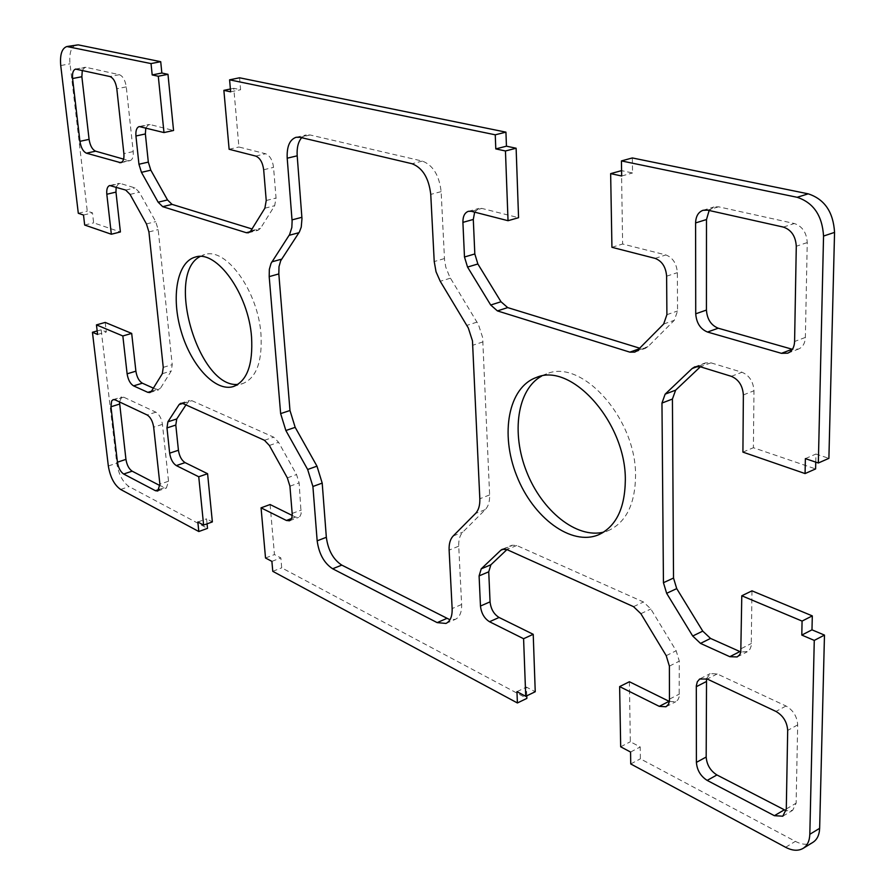 <?xml version="1.0" encoding="UTF-8"?>
<svg xmlns="http://www.w3.org/2000/svg" width="895" height="895" viewBox="0 0 895 895"><rect width="100%" height="100%" fill="white"/><g stroke="black" fill="none" stroke-linecap="round" stroke-linejoin="round"><path stroke-width="0.67" stroke-dasharray="4.47 3.36" d="M301.671 137.696L306.213 134.944L310.106 134.977L422.384 161.1C432.99 165.161 439.232 175.33 441.134 191.631L444.546 260.009L445.844 267.314L449.715 276.935L478.478 324.672L482.629 337.505L489.632 494.913C489.833 501.446 488.379 506.346 485.28 509.602L462.804 532.111C459.851 535.232 458.486 539.92 458.732 546.174L461.63 604.472C461.842 612.191 459.761 617.136 455.398 619.318L449.961 619.754M82.295 70.358L84.98 67.315L86.043 67.338L119.382 74.688C122.917 76.12 125.21 80.181 126.273 86.882L133.21 151.557C133.59 156.715 132.549 159.735 130.088 160.63L123.611 159.131M706.535 678.734L710.149 673.633L717.219 673.935L785.989 705.998C793.205 710.182 797.098 716.47 797.68 724.883L796.125 803.173L792.634 810.378L786.134 810.736M709.142 210.493L713.964 206.958L718.562 206.812L794.346 223.515C802.323 226.256 806.619 232.61 807.245 242.579L805.366 337.426C805.064 343.311 802.77 347.182 798.497 349.05L792.399 349.296M119.471 401.933L121.787 396.966L123.711 397.179L155.887 412.181C159.288 414.329 161.48 418.379 162.442 424.364L168.528 481.23L166.358 488.043L159.981 485.616M526.775 695.818L526.45 687.114L535.244 691.734M516.963 691.656L526.45 687.114M516.717 545.491L506.939 549.586L512.029 545.223L516.717 545.491L643.494 601.999L650.844 608.992L676.15 650.766L679.305 661.17L679.16 696.914L677.907 699.834L675.803 701.702L669.426 701.479M629.398 681.744L630.326 741.754L640.216 746.956L640.372 758.826L795.364 841.356C802.133 844.835 807.961 845.182 812.861 842.385M620.682 746.799L630.326 741.754M630.561 752.046L640.216 746.956M630.74 763.95L640.372 758.826M751.979 590.845L751.229 645.843L749.976 649.199L747.761 651.504L740.903 652.007M710.943 362.833L700.337 366.793L705.383 362.9L710.943 362.833L741.966 372.253C749.305 375.385 753.31 381.55 753.97 390.757L753.4 447.724L815.602 468.924M742.917 452.12L753.4 447.724M815.748 462.122L815.938 454.033L828.893 458.352M805.377 458.62L815.938 454.033M632.34 157.945L632.541 172.959L621.589 170.632M621.667 176.002L632.541 172.959M621.499 170.609L622.629 244.011L665.869 254.941C672.771 257.581 676.609 263.488 677.358 272.662L677.549 310.99L674.282 320.32L648.014 346.633L645.284 348.379L639.668 348.189M611.934 247.311L622.629 244.011M474.652 212.149L478.814 208.434L481.879 208.423L518.563 217.698M200.111 256.507L204.631 254.605C226.088 246.953 258.118 291.233 260.971 334.227C262.459 361.558 256.384 378.014 242.735 383.586L237.925 384.402M541.643 376.079L546.621 373.864C581.761 358.145 636.446 418.737 635.551 475.983C635.114 503.963 626.209 522.087 608.846 530.377L603.644 532.133M239.558 77.787L240.587 89.746L233.785 88.303L238.909 147.004L265.591 153.75C269.887 155.54 272.55 160.082 273.557 167.365L276.04 198.041L274.664 205.705L260.512 228.326L258.084 230.272L252.01 228.963M230.641 91.827L240.587 89.746M230.395 89.008L233.785 88.303M229.12 149.264L238.909 147.004M145.795 127.918L148.738 124.517L150.114 124.562L173.552 130.48M76.243 44.828C71.186 46.596 69.105 52.928 70.011 63.802L87.262 211.13L92.487 212.865L93.639 222.844L120.4 231.962M78.301 213.278L87.262 211.13M83.503 215.035L92.487 212.865M84.678 225.037L93.639 222.844M116.137 187.144L118.89 183.397L120.344 183.464L134.966 187.905L139.307 192.201L155.696 221.624L158.169 229.601L172.209 364.657L171.269 370.966L160.283 388.531L158.728 389.828L153.381 388.139M105.207 322.424L106.315 331.989L101.157 329.808L116.775 463.174C118.643 474.395 122.749 482.204 129.081 486.589L207.517 528.352M97.577 334.461L106.315 331.989M97.163 330.937L101.157 329.808M207.058 523.832L206.566 518.854L212.361 521.908M197.84 522.009L206.566 518.854M185.959 404.909L189.617 400.468L191.854 400.68L273.669 437.152L278.58 442.298L296.547 474.574L299.12 482.886L301.145 513.663L300.038 516.281L298.572 517.388L295.495 517.064L292.217 515.453M270.089 504.534L274.452 554.564L280.84 557.921L281.69 567.844L526.864 698.391M265.524 557.999L274.452 554.564M271.89 561.378L280.84 557.921M272.774 571.323L281.69 567.844M310.106 134.977L300.015 137.315M422.384 161.1L411.991 163.718M441.134 191.631L430.752 194.394M444.457 258.565L434.22 261.564M450.442 278.188L440.228 281.265M477.046 322.099L466.866 325.388M483.065 341.856L472.918 345.213M489.632 494.913L479.821 498.772M119.382 74.688L109.906 76.534M126.273 86.882L116.809 88.773M133.21 151.557L123.879 153.638M128.667 160.574L122.033 162.073M717.219 673.935L707.263 679.048M785.989 705.998L775.976 711.447M805.366 337.426L794.592 341.498M155.887 412.181L147.127 414.967M162.442 424.364L153.672 427.195M168.528 481.23L159.892 484.206M164.065 487.741L159.355 489.375M503.963 548.937L510.564 546.174M633.515 606.653L643.494 601.999M640.876 613.679L650.844 608.992M666.216 655.666L676.15 650.766M669.382 666.126L679.305 661.17M669.617 699.062L679.473 694.017M785.609 847.285L795.364 841.356M741.373 648.551L751.453 643.438M697.921 366.368L702.709 364.578M731.338 376.325L741.966 372.253M743.365 394.93L753.97 390.757M655.106 258.375L665.869 254.941M666.618 276.186L677.358 272.662M666.898 314.671L677.549 310.99M663.654 324.035L674.282 320.32M637.486 350.381L648.014 346.633M638.952 348.905L640.372 348.401M471.419 211.321L481.879 208.423M485.28 509.602L475.513 513.495M461.63 604.472L452.143 608.578M458.732 546.174L449.122 550.112M453.15 536.015L462.804 532.111M86.043 67.338L76.713 69.116M797.68 724.883L787.689 730.421M786.291 808.979L796.125 803.173M718.562 206.812L707.632 210.146M807.245 242.579L796.281 246.248M783.36 227.084L794.346 223.515M123.711 397.179L115.063 399.852M255.713 156.077L265.591 153.75M263.678 169.748L273.557 167.365M266.229 200.514L276.04 198.041M264.875 208.199L274.664 205.705M250.835 230.865L260.512 228.326M250.186 231.715L256.004 230.194M140.638 126.598L150.114 124.562M60.737 65.548L70.011 63.802M111.148 185.601L120.344 183.464M125.714 190.087L134.966 187.905M130.055 194.405L139.307 192.201M146.444 223.929L155.696 221.624M148.928 231.939L158.169 229.601M163.248 367.375L172.209 364.657M162.331 373.696L171.269 370.966M151.434 391.272L160.283 388.531M151.468 391.227L156.659 389.616M108.329 465.971L116.775 463.174M120.635 489.464L129.081 486.589M182.703 403.444L188.028 401.754M182.893 403.533L191.854 400.68M264.461 440.295L273.669 437.152M269.361 445.464L278.58 442.298M287.34 477.863L296.547 474.574M289.924 486.209L299.12 482.886M292.173 513.428L301.324 510.038M291.569 518.529L295.495 517.064M296.144 137.271L306.213 134.944M120.791 162.733L130.088 160.63M700.192 678.723L710.149 673.633M787.757 353.167L798.497 349.05M157.744 491.019L166.358 488.043M502.252 549.306L512.029 545.223M665.981 706.77L675.803 701.702M737.156 656.941L747.213 651.806M694.8 366.849L705.383 362.9M634.768 352.127L645.284 348.379M468.365 211.321L478.814 208.434M233.528 386.506L242.735 383.586M195.255 257.1L204.631 254.605M598.8 534.684L608.846 530.377M536.385 377.477L546.621 373.864M445.967 623.446L455.398 619.318M75.65 69.094L84.98 67.315M782.823 816.195L792.634 810.378M703.034 210.291L713.964 206.958M113.139 399.629L121.787 396.966M248.418 232.801L258.084 230.272M139.262 126.553L148.738 124.517M109.705 185.533L118.89 183.397M149.89 392.558L158.728 389.828M180.667 403.309L189.617 400.468M289.454 520.789L298.572 517.388"/><path stroke-width="1.34" d="M269.194 276.622L269.339 269.373L271.017 263.421L289.611 234.524L291.837 227.464L292.117 221.21L287.206 158.202C286.691 146.545 289.667 139.564 296.144 137.271L300.015 137.315L411.991 163.718C422.574 167.812 428.828 178.038 430.752 194.394L434.22 261.564L436.044 271.8L440.228 281.265L468.298 327.962L472.47 340.85L479.821 498.772C480.033 505.339 478.59 510.239 475.513 513.495L453.15 536.015C450.207 539.137 448.865 543.836 449.122 550.112L452.143 608.578C452.378 616.319 450.319 621.275 445.967 623.446L437.174 622.618L332.638 568.761C324.113 563.168 318.956 553.86 317.166 540.826L312.903 486.488L307.656 469.495L285.863 430.517L280.638 413.613L269.194 276.622L278.826 273.926L278.994 266.688L280.694 260.747L299.433 231.906L301.246 227.106L301.973 218.626L297.196 155.819C296.692 147.82 298.192 141.779 301.671 137.696M109.906 76.534C113.43 77.977 115.735 82.049 116.809 88.773L123.879 153.638C124.26 158.807 123.241 161.838 120.791 162.733L86.457 153.19C83.157 151.635 80.975 147.686 79.923 141.332L72.584 78.525C72.137 73.121 73.155 69.967 75.65 69.094L109.906 76.534M123.611 159.131L95.62 151.177C92.297 149.633 90.126 145.695 89.086 139.363L81.87 76.735L82.295 70.358M707.173 780.406C700.64 776.222 697.048 770.215 696.399 762.372L696.31 685.928L697.306 681.766L699.677 679.014L707.263 679.048L775.976 711.447C783.192 715.664 787.085 721.985 787.689 730.421L786.291 808.979L782.823 816.195L774.388 815.692L707.173 780.406L716.929 774.958C710.395 770.819 706.804 764.845 706.177 757.025L706.535 678.734M794.592 341.498C794.301 347.405 792.019 351.299 787.757 353.167L781.436 353.335L707.531 332.045C700.371 329.091 696.444 323.017 695.728 313.809L695.594 222.922C695.829 216.299 698.301 212.093 703.034 210.291L707.632 210.146L783.36 227.084C791.337 229.847 795.644 236.235 796.281 246.248L794.592 341.498M792.399 349.296L718.215 328.208C711.055 325.277 707.128 319.235 706.435 310.073L706.491 219.543L709.142 210.493M147.127 414.967C150.517 417.126 152.698 421.198 153.672 427.195L159.892 484.206L157.744 491.019L155.462 490.717L123.667 474.026C120.467 471.833 118.397 467.884 117.446 462.2L110.958 406.766L111.618 401.016L113.139 399.629L115.063 399.852L147.127 414.967M159.981 485.616L132.158 471.173C128.958 468.991 126.889 465.064 125.949 459.381L119.471 401.933M740.903 652.007L710.54 638.426L702.754 631.12L676.721 588.619L673.521 578.047L672.425 399.047L675.635 390.164L700.36 366.793L731.338 376.325C738.677 379.48 742.682 385.689 743.365 394.93L742.917 452.12L805.075 473.567L805.377 458.62L818.343 462.995L823.545 236.056C822.281 215.617 813.477 202.695 797.154 197.292L621.432 160.921L621.667 176.002L610.647 173.63L611.934 247.311L655.106 258.375C662.02 261.049 665.858 266.978 666.618 276.186L666.898 314.671L663.654 324.035L637.486 350.381L634.768 352.127L629.867 352.149L497.407 310.901L490.706 305.016L467.548 267.068L464.483 256.999L462.905 222.374C462.838 216.389 464.65 212.697 468.365 211.321L471.419 211.321L508.036 220.707L518.563 217.698L516.124 148.234L506.447 146.187L505.932 132.147L239.558 77.787L229.59 79.834L230.641 91.827L223.873 90.361L229.12 149.264L255.713 156.077C259.998 157.878 262.649 162.431 263.678 169.748L266.229 200.514L264.875 208.199L250.835 230.865L248.418 232.801L246.349 232.722L162.689 206.667L158.158 202.214L141.455 172.343L138.938 164.244L135.939 135.995C135.548 130.636 136.655 127.493 139.262 126.553L163.975 132.572L158.292 76.243L152.195 74.934L151.031 63.579L66.89 46.529C61.867 48.296 59.808 54.64 60.737 65.548L78.301 213.278L83.503 215.035L84.678 225.037L111.338 234.233L106.818 194.26C106.415 189.315 107.378 186.406 109.705 185.533L125.714 190.087L130.055 194.405L146.444 223.929L148.928 231.939L163.248 367.375L162.331 373.696L151.434 391.272L149.89 392.558L147.832 392.346L133.579 385.879C130.245 383.81 128.097 379.793 127.112 373.819L122.839 335.961L96.447 324.885L97.577 334.461L92.442 332.269L108.329 465.971C110.219 477.214 114.325 485.045 120.635 489.464L198.813 531.529L197.84 522.009L203.624 525.085L198.746 476.767L176.315 465.59C172.836 463.308 170.621 459.169 169.658 453.172L166.973 427.922L167.902 421.813L179.101 404.585L180.667 403.309L182.893 403.533L264.461 440.295L269.361 445.464L287.34 477.863L289.924 486.209L292.229 514.211L291.871 517.679L290.584 520.051L289.454 520.789L286.4 520.465L261.06 507.834L265.524 557.999L271.89 561.378L272.774 571.323L517.399 702.967L526.864 698.391L526.775 695.818M517.399 702.967L516.963 691.656L525.734 696.321L535.244 691.734L533.219 634.309L499.086 617.472C493.872 614.227 490.863 609.025 490.057 601.854L488.737 571.804L490.896 564.779L506.95 549.597L633.515 606.653L640.876 613.679L666.216 655.666L669.382 666.126L669.449 701.288L668.397 704.399L665.981 706.77L659.257 706.356L619.631 686.599L629.398 681.744L669.426 701.479M525.734 696.321L523.586 638.717L533.219 634.309M523.586 638.717L489.52 621.734C484.307 618.467 481.297 613.232 480.47 606.038L479.093 575.899L481.23 568.851L500.808 550.257L502.252 549.306L506.939 549.586M619.631 686.599L620.682 746.799L630.561 752.046L630.74 763.95L785.609 847.285C792.366 850.809 798.195 851.167 803.072 848.393C807.324 845.652 809.572 840.964 809.818 834.297L814.271 640.406L824.474 635.092L811.989 629.834L812.302 615.883L751.979 590.845L741.787 595.779L740.78 652.421L739.538 654.883L737.156 656.941L729.805 656.695L700.505 643.393L692.719 636.032L666.652 593.318L663.441 582.701L661.964 403.063L665.153 394.147L692.126 368.527L694.8 366.849L700.337 366.793M803.072 848.393L812.861 842.385C817.113 839.644 819.372 834.957 819.641 828.322L824.474 635.092M814.271 640.406L801.797 635.081L811.989 629.834M801.797 635.081L802.077 621.085L812.302 615.883M802.077 621.085L741.787 595.779M805.075 473.567L815.602 468.924L815.748 462.122M818.343 462.995L828.893 458.352L834.554 232.387C833.323 212.037 824.541 199.182 808.219 193.835L632.34 157.945L621.432 160.921M621.589 170.632L610.647 173.63M639.668 348.189L507.7 307.6L500.999 301.749L477.863 263.98L474.82 253.956L473.298 219.454L474.652 212.149M508.036 220.707L505.451 150.975L516.124 148.234M505.451 150.975L495.796 148.906L506.447 146.187M495.796 148.906L495.248 134.809L505.932 132.147M495.248 134.809L229.59 79.834M237.925 384.402C198.869 388.519 164.926 274.34 200.111 256.507M251.551 337.057C253.106 364.478 247.098 380.957 233.528 386.506C215.661 392.278 191.306 366.01 181.237 331.597C170.889 297.285 176.997 261.855 195.255 257.1C216.59 249.47 248.609 293.94 251.551 337.057M603.644 532.133C576.458 538.935 541.844 510.765 526.618 471.754C511.101 432.856 517.254 389.336 541.643 376.079M625.325 480.179C624.945 508.248 616.107 526.417 598.8 534.684C571.346 546.521 532.917 517.623 516.65 475.648C499.913 433.851 508.371 387.289 536.385 377.477C571.39 361.793 626.097 422.731 625.325 480.179M449.961 619.754L341.8 565.114C333.264 559.565 328.107 550.291 326.339 537.291L322.2 483.11L316.975 466.161L295.182 427.351L289.98 410.503L278.826 273.926M786.134 810.736L716.929 774.958M223.873 90.361L230.395 89.008M252.01 228.963L172.053 204.373L167.522 199.943L150.819 170.173L148.313 162.107L145.37 133.948L145.795 127.918M163.975 132.572L173.552 130.48L167.98 74.33L161.85 73.021L160.72 61.699L78.201 44.862L66.89 46.529M158.292 76.243L167.98 74.33M152.195 74.934L161.85 73.021M151.031 63.579L160.72 61.699M111.338 234.233L120.4 231.962L115.97 192.101L116.137 187.144M153.381 388.139L142.35 383.194C139.016 381.136 136.857 377.131 135.895 371.179L131.688 333.41L105.207 322.424L96.447 324.885M122.839 335.961L131.688 333.41M92.442 332.269L97.163 330.937M198.813 531.529L207.517 528.352L207.058 523.832M203.624 525.085L212.361 521.908L207.584 473.712L185.086 462.614C181.595 460.343 179.369 456.226 178.429 450.252L175.8 425.058L176.74 418.961L185.959 404.909M198.746 476.767L207.584 473.712M292.217 515.453L270.089 504.534L261.06 507.834M281.578 259.17L271.89 261.843M298.952 232.689L289.141 235.318M301.895 217.306L292.027 219.89M297.196 155.819L287.206 158.202M122.033 162.073L119.382 162.677M95.62 151.177L86.457 153.19M706.177 757.025L696.399 762.372M706.222 681.61L696.288 686.711M792.176 349.24L781.436 353.335M718.215 328.208L707.531 332.045M706.435 310.073L695.728 313.809M706.491 219.543L695.594 222.922M159.355 489.375L155.462 490.717M132.158 471.173L123.667 474.026M489.52 621.734L499.086 617.472M480.47 606.038L490.057 601.854M479.093 575.899L488.737 571.804M481.23 568.851L490.896 564.779M500.808 550.257L503.963 548.937M659.257 706.356L669.08 701.311M809.818 834.297L819.641 828.322M729.805 656.695L739.852 651.594M700.505 643.393L710.54 638.426M692.719 636.032L702.754 631.12M666.652 593.318L676.721 588.619M663.441 582.701L673.521 578.047M661.964 403.063L672.425 399.047M665.153 394.147L675.635 390.164M692.126 368.527L697.921 366.368M823.545 236.056L834.554 232.387M797.154 197.292L808.219 193.835M629.867 352.149L638.952 348.905M497.407 310.901L507.7 307.6M490.706 305.016L500.999 301.749M467.548 267.068L477.863 263.98M464.483 256.999L474.82 253.956M462.905 222.374L473.298 219.454M289.98 410.503L280.638 413.613M295.182 427.351L285.863 430.517M316.975 466.161L307.656 469.495M322.2 483.11L312.903 486.488M326.339 537.291L317.166 540.826M341.8 565.114L332.638 568.761M446.583 618.523L437.174 622.618M89.086 139.363L79.923 141.332M72.584 78.525L81.87 76.735M784.199 809.908L774.388 815.692M125.949 459.381L117.446 462.2M110.958 406.766L119.572 404.081M246.349 232.722L250.186 231.715M162.689 206.667L172.053 204.373M158.158 202.214L167.522 199.943M141.455 172.343L150.819 170.173M138.938 164.244L148.313 162.107M135.939 135.995L145.37 133.948M68.848 46.562L78.201 44.862M106.818 194.26L115.97 192.101M147.832 392.346L151.468 391.227M133.579 385.879L142.35 383.194M127.112 373.819L135.895 371.179M176.315 465.59L185.086 462.614M169.658 453.172L178.429 450.252M166.973 427.922L175.8 425.058M167.902 421.813L176.74 418.961M179.101 404.585L182.703 403.444M286.4 520.465L291.569 518.529"/></g></svg>

